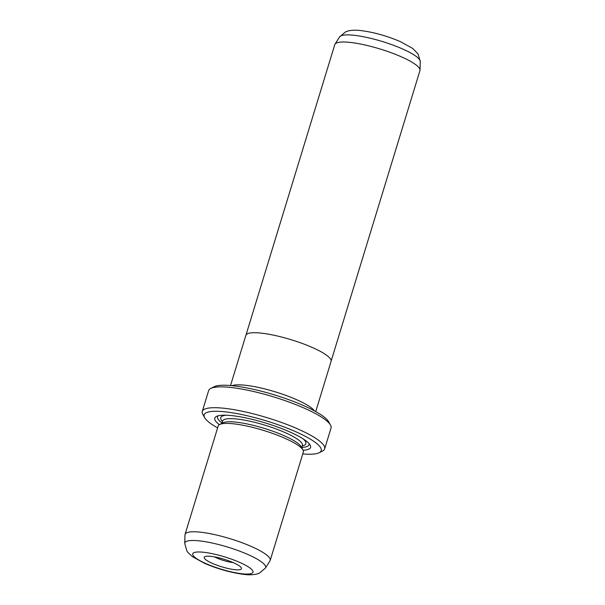 <?xml version="1.0" encoding="UTF-8"?>
<svg xmlns="http://www.w3.org/2000/svg" width="605" height="605" viewBox="0 0 605 605"><rect width="100%" height="100%" fill="white"/><g stroke="black" fill="none" stroke-linecap="round" stroke-linejoin="round"><path stroke-width="0.91" d="M331.154 361.026L419.938 70.619A44.513 9.03 -163 0 0 420.021 70.12A44.513 9.03 -163 0 0 401.312 56.802A44.513 9.03 -163 0 0 335.011 44.135A44.513 9.03 -163 0 0 334.799 44.588L246.016 334.996M315.727 411.589L331.079 361.374A44.543 9.03 -163 0 0 312.437 347.542A44.543 9.03 -163 0 0 269.671 334.391A44.543 9.03 -163 0 0 245.88 335.321L230.528 385.544M314.449 410.886A44.543 9.03 -163 0 0 296.51 399.648A44.543 9.03 -163 0 0 231.987 385.672M212.378 563.368A19.473 3.948 17 0 1 204.868 556.661A19.473 3.948 17 0 1 233.326 562.665A19.473 3.948 17 0 1 241.312 567.808A19.473 3.948 17 0 1 232.774 569.403A19.473 3.948 17 0 1 212.378 563.368M214.586 556.91A13.907 2.821 -163 0 0 216.961 558.06A13.907 2.821 -163 0 0 233.122 562.574M314.403 410.863A44.513 9.03 -163 0 0 296.495 399.648A44.513 9.03 -163 0 0 232.033 385.68M270.201 560.396L303.332 452.026A44.513 9.03 -163 0 0 302.954 449.954A44.513 9.03 -163 0 0 284.705 438.202A44.513 9.03 -163 0 0 219.668 424.491A44.513 9.03 -163 0 0 218.193 425.996L185.062 534.374A44.513 9.03 -163 0 0 184.979 534.873L184.729 543.411A42.252 8.568 17 0 1 206.365 541.876A42.252 8.568 17 0 1 247.937 554.528A42.252 8.568 17 0 1 265.413 568.08L269.989 560.858A44.513 9.03 -163 0 0 270.201 560.396A44.513 9.03 -163 0 0 251.567 546.58A44.513 9.03 -163 0 0 208.831 533.436A44.513 9.03 -163 0 0 185.062 534.374M302.954 449.954L301.116 446.664A41.73 8.462 -163 0 0 284.002 435.645A41.73 8.462 -163 0 0 223.033 422.789L219.668 424.491M303.12 450.271A50.079 10.156 -163 0 0 310.138 445.068A50.079 10.156 -163 0 0 289.606 431.849A50.079 10.156 -163 0 0 216.439 416.421A50.079 10.156 -163 0 0 219.35 424.657M218.065 415.824A47.848 9.703 -163 0 0 222.02 423.008M210.767 388.44L214.132 386.739A61.203 12.41 17 0 1 303.559 405.6A61.203 12.41 17 0 1 328.651 421.753L330.496 425.043A63.986 12.977 -163 0 0 304.255 408.148A63.986 12.977 -163 0 0 210.767 388.44A63.986 12.977 -163 0 0 208.649 390.603L202.282 411.445A63.986 12.977 17 0 1 236.449 410.099A63.986 12.977 17 0 1 297.887 428.99A63.986 12.977 17 0 1 324.666 448.857A63.986 12.977 17 0 1 322.548 451.02L319.183 452.721A61.203 12.41 -163 0 0 295.595 431.652A61.203 12.41 -163 0 0 231.488 412.678A61.203 12.41 -163 0 0 204.664 417.707A61.203 12.41 -163 0 0 217.618 427.886M324.666 448.857L331.033 428.015A63.986 12.977 -163 0 0 330.496 425.043M302.75 453.916A61.203 12.41 -163 0 0 319.183 452.721M204.664 417.707L202.819 414.417A63.986 12.977 17 0 1 202.282 411.445M301.834 447.413A47.848 9.703 -163 0 0 309.125 443.669M420.271 61.581A42.252 8.568 -163 0 0 402.514 48.937A42.252 8.568 -163 0 0 339.587 36.913L345.614 31.838L347.542 31.135C351.059 30.159 355.271 29.948 360.179 30.5C373.24 32.073 386.648 35.786 400.404 41.647L412.648 48.408L418.108 53.996L420.271 61.581L420.021 70.12M205.912 563.588A31.498 6.39 -163 0 0 247.831 574.054A31.498 6.39 -163 0 0 239.792 562.446A31.498 6.39 -163 0 0 197.873 551.979A31.498 6.39 -163 0 0 205.912 563.588M302.477 445.25L302.424 445.477A41.73 8.462 -163 0 0 284.963 432.522A41.73 8.462 -163 0 0 244.896 420.203A41.73 8.462 -163 0 0 222.61 421.072L221.914 423.356M225.998 415.211A44.513 9.03 -163 0 0 222.489 421.473M302.303 445.877A44.513 9.03 -163 0 0 302.893 438.716M184.729 543.411L186.885 550.981L188.094 552.652L192.45 556.661L204.596 563.346C218.337 569.199 231.738 572.912 244.783 574.485C249.404 575.068 253.654 574.848 257.541 573.835L259.462 573.124L265.413 568.08M302.424 445.477L301.729 447.761M339.587 36.913L335.011 44.135"/></g></svg>
